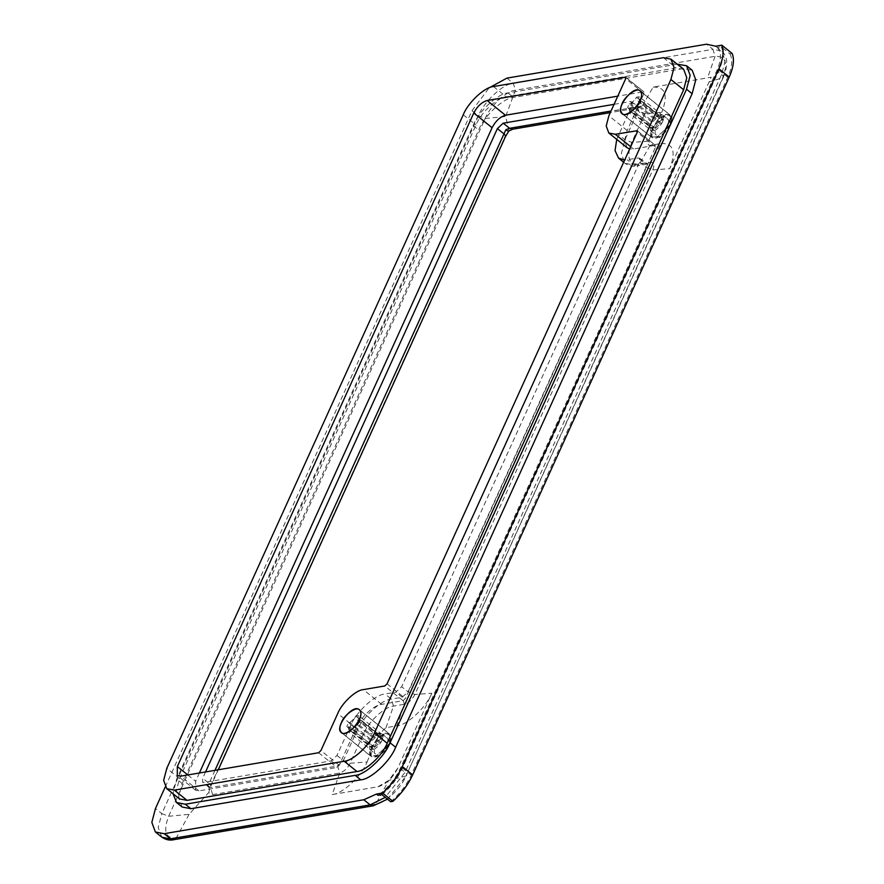 <?xml version="1.0" encoding="UTF-8"?>
<svg xmlns="http://www.w3.org/2000/svg" width="884" height="884" viewBox="0 0 884 884"><rect width="100%" height="100%" fill="white"/><g stroke="black" fill="none" stroke-linecap="round" stroke-linejoin="round"><path stroke-width="0.66" stroke-dasharray="4.42 3.31" d="M389.258 743.996L390.695 738.659C389.866 733.311 386.573 732.527 380.794 736.284C370.75 742.438 366.451 760.903 376.131 756.77C382.043 754.273 386.418 750.019 389.258 743.996M389.225 743.621L375.534 756.925L371.192 756.384L371.214 746.671L385.634 733.212L389.258 733.908L390.717 738.052L389.225 743.621M374.44 746.516C378.54 739.588 382.661 736.67 386.805 737.764C391.656 740.825 378.971 757.798 374.418 753.168L374.44 746.516M374.595 747.334L352.296 729.399L351.434 731.3L373.733 749.234L374.595 747.334L379.457 742.781L380.893 742.538L358.595 724.615L360.341 720.758L358.915 721.001L381.203 738.936L382.639 738.692L360.341 720.758M380.893 742.538L382.639 738.692M370.473 744.317L348.186 726.383L346.749 726.626L369.037 744.56L370.473 744.317L371.689 747.82L370.827 749.72L348.528 731.797L351.434 731.3M358.561 715.598L357.7 717.499L379.987 735.422L380.849 733.521L358.561 715.598L355.655 716.084L354.793 717.985L377.092 735.919L377.954 734.018L355.655 716.084M380.849 733.521L377.954 734.018M379.457 742.781L357.169 724.858L358.595 724.615M370.827 749.72L373.733 749.234M348.186 726.383L348.815 729.587L371.689 747.82L349.39 729.897L348.528 731.797M348.495 722.78L349.931 722.537L372.219 740.461L370.794 740.704L348.495 722.78L346.749 726.626M370.794 740.704L369.037 744.56M349.931 722.537L354.793 717.985M358.915 721.001L358.285 717.808L380.573 735.731L381.203 738.936M357.169 724.858L352.296 729.399M372.219 740.461L377.092 735.919M369.667 742.671C373.755 735.753 377.877 732.836 382.032 733.919C386.872 736.98 374.186 753.953 369.645 749.323L369.667 742.671M669.995 125.119L671.431 119.782C670.602 114.434 667.309 113.638 661.53 117.395C651.486 123.55 647.187 142.015 656.867 137.882C662.779 135.385 667.155 131.13 669.995 125.119M669.961 124.732L656.282 138.037L651.928 137.495L651.95 127.793L666.37 114.323L669.995 115.03L671.453 119.174L669.961 124.732M655.177 127.627C659.276 120.71 663.398 117.793 667.542 118.887C672.393 121.948 659.707 138.91 655.154 134.28L655.177 127.627M655.331 128.445L633.032 110.522L632.171 112.423L654.469 130.346L655.331 128.445L660.193 123.904L661.63 123.661L639.331 105.726L641.077 101.881L639.651 102.124L661.939 120.058L663.376 119.815L641.077 101.881M661.63 123.661L663.376 119.815M651.21 125.429L628.922 107.505L627.485 107.749L649.784 125.672L651.21 125.429L652.425 128.942L651.563 130.843L629.264 112.909L632.171 112.423M639.298 96.71L638.436 98.61L660.724 116.544L661.586 114.644L639.298 96.71L636.392 97.207L635.53 99.107L657.829 117.031L658.691 115.141L636.392 97.207M661.586 114.644L658.691 115.141M660.193 123.904L637.905 105.97L639.331 105.726M651.563 130.843L654.469 130.346M628.922 107.505L629.552 110.699L652.425 128.942L630.126 111.008L629.264 112.909M629.231 103.892L630.668 103.649L652.956 121.583L651.53 121.826L629.231 103.892L627.485 107.749M651.53 121.826L649.784 125.672M630.668 103.649L635.53 99.107M639.651 102.124L639.021 98.92L661.309 116.854L661.939 120.058M637.905 105.97L633.032 110.522M652.956 121.583L657.829 117.031M650.403 123.793C654.503 116.865 658.624 113.948 662.768 115.042C667.608 118.102 654.922 135.075 650.381 130.434L650.403 123.793M508.852 131.042L512.643 129.219M515.217 127.572L642.281 105.981C645.972 105.859 646.845 108.378 644.889 113.539L631.784 142.412C626.148 157.297 628.657 164.568 639.309 164.225L650.204 162.369C653.895 162.247 654.768 164.767 652.812 169.927L414.861 694.481C412.066 699.785 408.585 703.045 404.386 704.272L393.49 706.117C384.662 706.581 368.042 722.106 363.28 734.339L350.174 763.212C347.39 768.516 343.898 771.776 339.71 773.003L212.646 794.583L208.602 792.628L189.099 814.341L168.645 816.275C162.999 831.159 165.507 838.43 176.159 838.087L375.822 804.153C384.662 803.689 401.281 788.163 406.043 775.931L722.593 78.124C728.228 63.239 725.72 55.968 715.068 56.311L515.405 90.245L505.637 116.533L508.974 130.445L504.753 137.351L210.038 787.036C211.287 786.274 210.956 785.069 209.044 783.401L208.06 786.207L209.718 789.39L208.602 792.628L209.718 789.39M208.06 786.207L210.491 787.6L337.555 766.008L343.368 760.571L356.462 731.698C361.976 717.576 381.148 699.664 391.347 699.122L402.231 697.277L408.043 691.841L645.994 167.286L646.016 163.374L644.546 163.087L633.662 164.943L624.9 163.242L621.353 153.617L624.977 139.771L638.071 110.887L638.082 106.975L611.032 111.041M205.552 771.942L202.679 778.285L202.668 782.196L204.127 782.473L331.191 760.881L337.003 755.455L350.097 726.582C355.611 712.46 374.794 694.548 384.982 694.006L395.866 692.15L401.679 686.724L639.629 162.17L639.651 158.258L638.182 157.971L624.645 160.059M658.492 119.053L666.26 114.235L672.105 116.81L670.79 124.975L659.84 137.462L650.723 136.722L650.337 133.749L658.204 119.02L650.37 133.175L650.635 135.727L651.851 137.584L661.387 135.462L670.028 124.721L670.061 114.942L665.674 114.39L658.204 119.02M331.191 760.881L337.555 766.008L339.71 773.003L332.218 794.55L377.91 786.793L388.761 780.406L397.756 768.251L431.779 693.244L414.861 694.481L408.043 691.841L401.679 686.724M165.231 786.992L472.001 110.71L489.172 87.814M377.468 737.908L369.623 752.118L371.114 756.472L380.65 754.35L389.291 743.599L389.325 733.819L384.938 733.278L377.877 737.532L385.523 733.123L391.369 735.687L390.054 743.864L379.092 756.35L369.987 755.61L369.589 752.693L377.755 737.941M377.91 786.793C385.855 784.473 392.474 778.296 397.756 768.251M639.629 162.17L645.994 167.286L652.812 169.927L669.729 168.689L711.2 77.251L653.121 87.118L642.281 105.981L639.784 107.616L636.624 106.699L630.259 101.583L614.071 104.334M715.664 46.2L717.255 47.482L721.145 46.819L729.908 53.869L732.162 53.482M717.255 47.482C721.62 52.079 721.477 59.803 716.825 70.654L400.286 768.461C395.037 779.412 387.623 788.373 378.021 795.335M381.91 794.683C390.794 787.191 397.645 778.329 402.463 768.086L719.001 70.289C723.444 60.112 724.162 52.289 721.145 46.819M390.662 801.722C399.557 794.23 406.408 785.368 411.215 775.135L727.764 77.328C732.206 67.151 732.924 59.339 729.908 53.869M616.745 139.396L631.706 105.771L631.729 101.859L630.259 101.583M627.132 147.738L624.524 140.678L627.187 130.523L643.994 93.472L643.408 91.792L617.783 96.146M199.386 772.992L195.64 781.257L195.607 790.252L198.966 790.904L336.914 767.467L339.246 765.29L356.053 728.239C360.086 717.874 374.153 704.747 381.634 704.349L403.049 700.703L405.369 698.537L655.552 147.031L654.967 145.352L633.552 148.987L629.684 148.954M637.242 130.733L655.552 145.462L636.657 130.622M625.684 77.173L643.994 91.903L625.099 77.063M400.286 768.461L405.06 772.296C406.96 773.964 407.292 775.18 406.043 775.931L723.256 77.505L709.023 82.068L711.2 77.251L707.576 77.869L715.068 56.311L712.913 49.316L721.676 51.018L725.223 60.642L721.598 74.488L405.06 772.296L385.247 797.368M182.126 807.015L178.579 797.379L182.203 783.533L478.664 130.003C484.167 115.881 503.35 97.969 513.538 97.428L683.431 68.554L692.194 70.256M683.708 69.394L676.116 67.924L506.223 96.798C497.394 97.262 480.763 112.787 475.99 125.031L179.54 778.561L176.391 790.561L179.474 798.904M683.431 68.554L677.862 64.079L507.969 92.942C497.78 93.483 478.598 111.406 473.084 125.528L176.634 779.058L172.999 793.699M504.753 137.351L505.46 136.633M214.967 770.351L209.044 783.401L202.679 778.285M658.613 118.655L661.807 112.29L644.889 113.539L638.071 110.887L631.706 105.771M650.149 145.363L639.309 164.225L636.811 165.861L647.707 164.004L650.204 162.369L661.044 143.517L650.149 145.363C648.105 145.429 647.618 144.037 648.701 141.164L631.784 142.412L624.977 139.771L618.612 134.644M623.651 162.247L624.9 163.242C628.977 165.927 632.944 166.8 636.811 165.861L633.662 164.943L627.297 159.827M639.651 158.258L647.718 164.004L644.546 163.087L638.182 157.971M377.877 737.532L380.197 733.101L386.01 727.676L396.894 725.819L404.386 704.272L402.231 697.277L395.866 692.15M386.01 727.676L393.49 706.117L391.347 699.122L384.982 694.006M380.197 733.101L363.28 734.339L356.462 731.698L350.097 726.582M332.218 794.55C342.406 794.009 361.589 776.097 367.092 761.975L350.174 763.212L343.368 760.571L337.003 755.455M212.646 794.583L210.491 787.6L204.127 782.473M648.701 141.164L650.734 136.014M653.121 87.118C665.42 86.72 668.315 95.118 661.807 112.29M506.886 78.135L513.25 83.251L515.405 90.245C506.565 90.709 489.946 106.235 485.183 118.467L168.645 816.275L161.827 813.634L478.366 115.826C483.879 101.704 503.062 83.792 513.25 83.251L712.913 49.316L706.548 44.2M472.001 110.71L478.366 115.826L485.183 118.467L505.637 116.533M189.099 814.341L176.159 838.087L173.673 839.723M161.75 837.104L158.203 827.479L161.827 813.634L155.462 808.506M406.043 775.931L388.761 780.406L375.822 804.153L373.335 805.788M722.593 78.124C723.83 77.372 723.499 76.157 721.598 74.488L716.825 70.654M369.899 754.604L369.877 755.301M367.092 761.975L369.998 754.892M431.779 693.244C426.276 707.366 407.093 725.278 396.894 725.819M650.635 135.727L650.613 136.423M661.044 143.517C673.343 143.12 676.238 151.507 669.729 168.689M719.001 70.289L727.764 77.328M402.463 768.086L411.215 775.135M627.187 130.523L608.866 115.804M643.994 93.472L625.684 78.742M633.552 148.987L630.701 146.7M655.552 147.031L637.231 132.302M387.059 683.807L405.369 698.537M356.053 728.239L337.743 713.51M339.246 765.29L320.925 750.56M381.634 704.349L363.313 689.619M403.049 700.703L384.739 685.973M318.605 752.737L336.914 767.467M198.966 790.904L180.656 776.174M463.249 114.787L475.99 125.031M179.54 778.561L166.8 768.318M187.817 774.959L195.64 781.257M473.084 125.528L478.664 130.003M182.203 783.533L176.634 779.058M493.482 86.555L506.223 96.798M507.969 92.942L513.538 97.428M663.376 57.681L676.116 67.924M390.695 738.659L390.717 738.052M376.131 756.77L375.545 756.925M371.181 756.384L341.323 732.372M389.258 733.908L359.401 709.896M382.032 733.919L386.805 737.764M369.645 749.323L374.418 753.168M671.431 119.782L671.453 119.174M656.867 137.882L656.282 138.037M651.917 137.495L622.06 113.484M669.995 115.03L640.138 91.019M662.768 115.042L667.542 118.887M650.381 130.445L655.154 134.28M218.26 769.787L210.712 786.417M631.729 101.859L639.795 107.616L610.314 112.622M209.188 787.534L202.668 782.196M387.479 799.158L406.717 775.312M723.256 77.505C728.339 65.151 727.819 56.311 721.676 51.018L715.311 45.902M369.623 752.118L369.589 752.693M384.938 733.278L385.523 733.123M359.468 709.808L389.325 733.819M341.257 732.46L371.114 756.472M650.37 133.175L650.337 133.749M665.674 114.39L666.26 114.235M621.993 113.572L651.851 137.584M640.204 90.93L670.061 114.942M195.607 790.252L177.297 775.522"/><path stroke-width="1.33" d="M341.357 722.659C343.821 715.101 356.849 705.764 359.39 709.896C366.462 714.36 347.953 739.123 341.323 732.361C339.39 730.029 339.401 726.792 341.357 722.659M622.093 103.782C624.557 96.223 637.585 86.886 640.138 91.019C647.199 95.483 628.69 120.235 622.06 113.484C620.126 111.141 620.137 107.914 622.093 103.782M218.26 769.787L505.416 136.733L508.808 131.086L512.709 129.208L509.571 128.29L505.858 129.727C507.969 131.351 509.007 131.583 508.974 130.445M505.858 129.727L214.967 770.351M489.172 87.814L506.886 78.135L706.548 44.2L715.664 46.2L721.808 45.161L732.162 53.482C734.549 59.327 733.565 67.195 729.212 77.085L412.673 774.892C408.032 784.815 401.447 793.633 392.916 801.335L390.662 801.722L381.91 794.683L378.021 795.335L376.429 794.064L363.81 799.755L164.148 833.689L155.385 831.988L151.838 822.363L155.462 808.506L165.231 786.992M359.434 719.587C361.412 715.432 361.423 712.173 359.479 709.808C352.782 703.001 334.13 727.952 341.257 732.46C343.821 736.626 356.959 727.212 359.434 719.587M640.171 100.71C637.696 108.334 624.557 117.738 621.993 113.572C614.866 109.075 633.53 84.113 640.215 90.93C642.16 93.284 642.149 96.544 640.171 100.71M721.808 45.161C724.195 51.007 723.211 58.874 718.858 68.753L402.319 766.561C397.689 776.495 391.104 785.312 382.573 793.014L392.916 801.335M382.573 793.014L376.429 794.064M624.645 160.059L618.535 158.125L615.043 150.589L616.745 139.396M625.916 77.726L625.099 77.063L625.684 78.742L608.866 115.804L606.214 125.959L608.811 133.02L615.242 134.257L637.242 130.733M629.684 148.954L627.132 147.738L608.811 133.02M637.474 131.274L636.657 130.622L637.231 132.302L387.059 683.807L384.739 685.973L363.313 689.619C355.843 690.017 341.776 703.156 337.743 713.51L320.925 750.56L318.605 752.737L180.656 776.174L177.297 775.522L177.33 766.527L187.817 774.959M617.783 96.146L505.46 115.24L487.15 100.511L625.684 77.173M505.46 115.24C500.112 116.799 495.648 120.953 492.09 127.727L199.386 772.992M614.071 104.334L503.206 123.174L497.394 128.6L205.552 771.942M344.219 761.257C353.048 760.793 369.678 745.267 374.451 733.024L670.901 79.494L674.05 67.493L670.967 59.151L663.376 57.681L493.482 86.555C484.653 87.019 468.023 102.544 463.249 114.787L166.8 768.318L163.65 780.318L166.733 788.661L174.325 790.13L344.219 761.257L356.959 771.511C365.788 771.036 382.418 755.511 387.192 743.278L683.641 89.748L686.791 77.737L683.708 69.394L670.967 59.151M487.15 100.511C481.802 102.069 477.338 106.235 473.78 112.997L177.33 766.527M686.625 65.77L692.194 70.256L695.752 79.88L692.117 93.726L395.667 747.267C390.153 761.389 370.982 779.301 360.782 779.843L190.889 808.705L182.126 807.015L176.557 802.528L185.32 804.23L355.213 775.356C365.401 774.815 384.584 756.903 390.087 742.781L686.548 89.251L690.172 75.405L686.625 65.77L677.232 64.178M172.999 793.699L176.557 802.528M166.733 788.661L179.474 798.904L187.065 800.374L356.959 771.511M504.753 137.351C505.991 136.6 505.659 135.385 503.758 133.716L497.394 128.6M611.032 111.041L509.571 128.29L503.206 123.174M161.75 837.104C165.827 839.8 169.794 840.662 173.673 839.723L161.75 837.104L155.385 831.988M173.673 839.723L373.335 805.788L370.175 804.871L170.513 838.806L164.148 833.689M385.247 797.368L370.175 804.871L363.81 799.755M718.858 68.753L729.212 77.085M402.319 766.561L412.673 774.892M630.701 146.7L615.242 134.257M492.09 127.727L473.78 112.997M670.901 79.494L683.641 89.748M686.548 89.251L692.117 93.726M374.451 733.024L387.192 743.278M390.087 742.781L395.667 747.267M355.213 775.356L360.782 779.843M174.325 790.13L187.065 800.374M185.32 804.23L190.889 808.705M342.009 732.913L341.323 732.372M360.075 710.449L359.401 709.896M622.745 114.036L622.06 113.484M640.812 91.56L640.138 91.019M610.314 112.622L512.731 129.208M373.335 805.788L387.479 799.158M623.651 162.247L618.535 158.125"/></g></svg>
